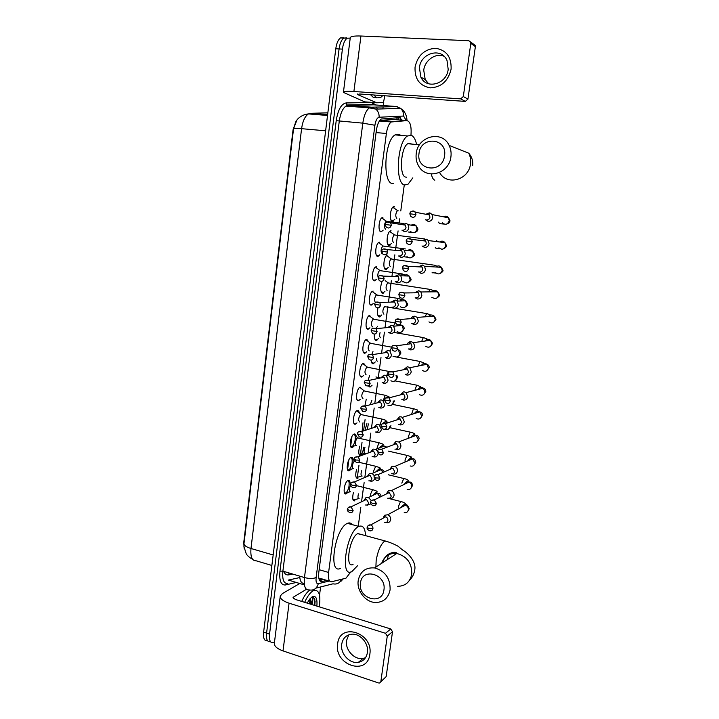 <?xml version="1.0" encoding="UTF-8"?>
<svg xmlns="http://www.w3.org/2000/svg" width="719" height="719" viewBox="0 0 719 719"><rect width="100%" height="100%" fill="white"/><g stroke="black" fill="none" stroke-linecap="round" stroke-linejoin="round"><path stroke-width="1.08" d="M383.191 230.116L380.998 231.815C377.861 231.806 378.688 219.403 381.951 217.758L382.894 217.542M379.839 254.769L377.736 256.404C374.545 256.566 375.435 244.074 378.751 242.447L379.614 242.222M376.513 279.251L374.5 280.832C371.247 281.174 372.208 268.582 375.57 266.965L376.37 266.74M373.206 303.58L371.283 305.099C367.975 305.62 369.009 292.93 372.415 291.321L373.134 291.105M369.926 327.756L368.083 329.212C364.722 329.913 365.827 317.115 369.278 315.515L369.926 315.308M366.663 351.771L364.901 353.173C361.486 354.063 362.673 341.13 366.169 339.548L366.735 339.359L368.64 341.804M363.419 375.624L361.747 376.981C358.269 378.05 359.536 365 363.077 363.428L363.562 363.248L365.513 365.692M360.201 399.333L358.61 400.645C355.069 401.894 356.426 388.7 360.012 387.146L362.394 389.419M357.01 422.88L355.492 424.147C351.888 425.585 353.335 412.257 356.957 410.72L357.289 410.585C358.305 410.387 358.979 411.187 359.302 412.994M353.838 446.283L352.391 447.506C348.733 449.141 350.27 435.651 353.928 434.132L354.179 434.033C355.231 433.773 355.914 434.573 356.22 436.424M350.683 469.534L349.317 470.72C345.587 472.545 347.232 458.893 350.926 457.401L351.088 457.329C352.166 457.014 352.858 457.796 353.155 459.693M347.556 492.632L346.252 493.782C342.469 495.804 344.203 481.991 347.933 480.517L348.023 480.481C349.128 480.103 349.829 480.876 350.117 482.809M394.821 219.25L392.322 221.479C389.15 221.398 390.031 208.474 393.347 206.811L394.318 206.596M391.513 243.408L389.096 245.574C385.869 245.664 386.813 232.659 390.174 231.006L391.073 230.79M388.233 267.414L385.887 269.517C382.607 269.787 383.622 256.692 387.029 255.047M384.971 291.267L382.706 293.307C380.207 291.689 379.992 287.69 382.059 281.336M381.726 314.967L379.533 316.953C377.493 316.306 376.972 313.277 377.96 307.867M378.5 338.514L376.388 340.447C374.761 340.294 374.087 338.182 374.356 334.101M375.893 328.484L376.414 327.567M375.291 361.918L373.26 363.796C372.074 363.886 371.363 362.664 371.148 360.138M371.885 354.251L372.972 351.591M372.109 385.177L370.15 387.002L368.488 385.788M368.218 380.063L369.602 375.462M364.893 405.849L366.277 399.18M362.097 431.364L363.005 422.754M360.605 455.828C358.493 455.073 358.215 451.856 359.77 446.175M356.444 477.973L357.918 478.387C355.581 478.36 355.132 475.376 356.57 469.453M353.38 500.496L354.898 500.882C352.634 501.053 352.139 498.285 353.397 492.587M410.971 135.217C411.601 126.355 410.261 121.493 406.954 120.612L391.226 121.969C388.88 123.785 387.262 127.623 386.382 133.473L328.601 572.459C327.972 578.849 329.014 581.941 331.72 581.734L345.983 578.166L350.719 572M295.86 121.691L293.037 129.869L243.75 542.566L244.145 548.462M318.814 578.166L329.769 581.159M406.954 120.612L393.859 119.552L379.857 120.343M358.251 526.245L360.812 507.237M361.549 501.781L364.129 482.656M364.821 477.488L367.463 457.931M368.119 453.015L370.815 433.063M371.444 428.353L374.186 408.05M374.797 403.512L377.583 382.885M378.176 378.473L380.989 357.577M381.582 353.236L384.422 332.124M385.007 327.81L387.883 306.51M388.467 302.187L391.352 280.743M391.945 276.366L394.848 254.823M395.45 250.347L398.083 230.871M399.171 222.782L399.701 218.837M400.771 210.946L404.276 184.909M362.682 454.066L361.298 455.576M274.514 641.986L273.301 642.624C270.263 643.19 269.014 640.341 269.553 634.095L342.406 49.117L339.08 48.946C339.862 43.437 341.435 39.815 343.79 38.071L346.819 37.891L343.79 38.071C341.435 39.815 339.862 43.437 339.08 48.946L266.578 633.115L339.08 48.946L335.773 48.784C336.555 43.275 338.128 39.662 340.491 37.918L343.529 37.739M270.362 641.645C267.306 642.202 266.048 639.362 266.578 633.115C266.048 639.362 267.306 642.202 270.362 641.645M327.846 112.847L310.491 113.305L308.451 113.917C301.612 114.51 297.289 119.174 296.821 120.235L293.55 128.755L243.975 543.681C244.074 545.478 246.41 547.087 250.985 548.498C250.32 556.803 252.045 560.901 256.144 560.793L271.872 565.458M267.432 640.665C264.358 641.213 263.091 638.373 263.621 632.136L335.773 48.784M383.748 102.224L383.308 105.54M383.137 106.861L382.876 108.893M342.406 49.117C343.188 43.598 344.752 39.958 347.097 38.224L350.225 38.098M357.199 478.486L357.352 477.353M355.995 477.048L357.334 477.344L358.979 465.202M360.237 455.81L362.017 442.491M363.571 430.888L365.072 419.635M369.449 386.939L369.584 385.968M372.559 363.697L372.685 362.771M375.695 340.312L375.812 339.44M377.502 326.803L377.565 326.318M378.841 316.773L378.949 315.956M382.014 293.091L382.113 292.318M385.204 269.257L385.303 268.529M387.02 255.64L387.11 255.002M388.413 245.269L388.503 244.595M390.237 231.617L390.336 230.925M402.388 120.244L399.422 117.628L381.241 119.012C378.859 120.828 377.232 124.648 376.352 130.472L318.805 572.279C318.193 578.66 319.263 581.752 322.022 581.545L327.001 580.341M324.008 579.451L319.649 580.494M304.658 602.324C307.211 596.644 309.934 592.869 312.81 591.009L313.897 590.47C319.11 589.634 320.899 595.089 319.245 606.845M301.71 601.417C304.272 595.745 307.004 591.98 309.889 590.119L309.925 590.101M313.817 589.598L314.715 590.236M307.184 603.106L309.943 598.828L312.046 596.923C315.866 595.269 317.474 598.334 316.872 606.108M310.545 604.149L310.302 600.356L309.529 599.331C310.887 599.709 311.552 601.417 311.525 604.454M314.832 605.479L314.832 599.556C314.158 597.624 313.044 596.905 311.507 597.417C313.053 597.399 313.223 599.79 312.028 604.607M310.231 604.05L310.518 601.228M314.787 605.461L315.084 601.363M309.664 603.879L309.934 599.664M314.221 605.29C314.868 600.787 314.419 598.127 312.891 597.3M369.836 654.263C367.427 676.354 333.877 665.057 337.651 643.838C339.629 621.953 373.547 632.504 369.836 654.263M341.714 644.188C340.105 653.571 349.686 664.068 358.377 662.325C363.401 661.264 366.42 657.993 367.418 652.501C368.982 643.451 360.138 633.241 351.708 634.212C346.136 634.958 342.801 638.283 341.714 644.188M365.486 657.732L363.05 658.433C354.431 660.177 344.931 649.796 346.531 640.512L348.769 634.85M320.602 586.956L319.524 595.215M299.742 583.504L282.396 593.588L280.275 596.042C279.988 598.729 282.918 601.111 289.065 603.187L385.483 633.286L390.759 628.972L295.257 599.421L293.046 597.624L293.55 597.031L306.402 589.31M280.221 596.473L274.379 643.056C274.056 646.075 276.932 648.691 283.016 650.902L378.5 682.942L379.56 683.005L386.157 676.624L380.764 681.891M390.759 628.972L392.511 631.74L387.262 636.09L380.854 681.504M387.262 636.09L385.483 633.286M392.511 631.74L386.157 676.624M382.733 95.618L380.711 97.478L376.81 97.892L373.817 94.989M376.199 97.847L373.601 97.667L370.591 94.764M383.946 589.877C386.687 574.05 361.999 567.048 360.489 583.01C357.72 598.559 382.22 605.955 383.946 589.877M358.224 580.512C360.183 571.461 365.638 567.273 374.581 567.929C385.204 571.03 390.381 578.319 390.102 589.823C388.35 598.136 383.452 602.36 375.408 602.495C365.477 602.252 356.543 590.739 358.224 580.512M361.1 534.442L357.631 533.687C349.407 537.399 344.716 569.035 353.047 564.415M357.559 565.7L351.789 571.659C339.548 578.462 346.531 531.763 358.601 526.533L358.853 526.407C362.861 524.951 365.099 528.034 365.576 535.655M340.447 568.378C327.963 575.065 334.856 528.591 347.169 523.477L347.421 523.351C349.407 522.488 351.034 522.92 352.292 524.654M444.549 155.789C447.604 137.886 420.723 135.612 419.015 153.381C415.924 170.96 442.58 173.746 444.549 155.789M416.229 153.56C417.748 136.152 442.122 129.797 449.123 145.4C450.858 148.941 451.451 152.752 450.912 156.85C449.204 173.926 426.061 180.19 418.629 165.999C416.463 162.242 415.663 158.099 416.229 153.56M411.475 144.052L410.306 143.279L407.745 143.719C400.645 147.602 399 176.299 405.741 177.108L406.523 177.189M412.841 177.854L407.997 184.262L404.68 184.954C394.776 184.064 397.059 141.733 407.538 135.972L411.376 135.343C413.641 136.322 415.339 139.153 416.454 143.836M393.482 183.731L392.466 183.624C382.328 182.698 384.431 140.591 395.126 134.884L399.045 134.273L400.735 135.379M352.948 499.57L354.251 499.867L358.556 498.6M386.4 522.596C388.682 522.956 390.102 521.967 390.66 519.648C390.777 517.276 389.761 515.658 387.613 514.795L384.683 515.235L383.191 518.156M384.773 522.497C386.436 522.749 387.46 522.039 387.865 520.358C387.945 518.633 387.208 517.455 385.645 516.826L383.533 517.15L384.683 515.235M354.251 499.867L352.939 499.534M358.448 493.854C357.649 497.045 357.873 498.618 359.114 498.6M355.986 477.012L357.334 477.344L361.621 476.032M389.752 498.411C392.044 498.743 393.473 497.737 394.039 495.4C394.174 493.18 393.257 491.598 391.289 490.655L388.305 490.852L386.534 493.899M388.134 498.204C389.806 498.438 390.839 497.71 391.244 496.02L389.24 492.578L387.092 492.722L388.305 490.852M361.684 470.684C360.668 474.091 360.821 475.879 362.151 476.041M359.069 454.39L360.956 454.318C362.43 452.781 363.374 450.382 363.787 447.101M393.122 474.064C395.432 474.369 396.87 473.345 397.436 470.99C397.58 468.914 396.762 467.377 394.974 466.379L391.999 466.325L389.905 469.444M391.522 473.749C393.194 473.965 394.237 473.228 394.641 471.511L392.853 468.168L390.705 468.132L391.999 466.325M364.973 447.371C363.715 450.939 363.787 452.934 365.198 453.347M364.937 430.447L366.888 423.599M396.25 449.483L396.529 449.555C398.847 449.842 400.285 448.791 400.851 446.418C401.013 444.468 400.285 442.985 398.668 441.951L395.738 441.646L393.302 444.809M394.929 449.132C396.609 449.33 397.661 448.575 398.065 446.85L396.475 443.614L394.363 443.389L395.738 441.646M368.353 423.922L367.292 429.692M399.135 424.605L399.944 424.884C402.272 425.136 403.727 424.066 404.294 421.676L402.361 417.371L401.058 416.831L399.521 416.84L396.735 419.977M398.362 424.345C400.052 424.534 401.103 423.752 401.517 422.017L400.106 418.889L398.056 418.512L399.521 416.84M371.876 400.348L370.258 404.716M368.568 385.752L369.71 385.932M375.938 376.972L380.441 377.996M402.065 399.494L403.386 400.043C405.732 400.276 407.188 399.18 407.763 396.771L406.055 392.637L404.509 391.936L403.341 391.891L400.195 394.947M401.813 399.396C403.512 399.557 404.572 398.766 404.986 397.023L403.736 394.012L401.777 393.482L403.341 391.891M371.57 362.376L372.954 362.682M405.165 374.248L406.855 375.039C409.21 375.246 410.675 374.132 411.25 371.696L409.758 367.733L407.988 366.879L407.188 366.816L403.71 369.71M405.291 374.275C406.999 374.419 408.059 373.61 408.482 371.849L407.385 368.964L405.525 368.308L407.188 366.816M376.495 358.314C376.45 360.21 376.81 361.154 377.601 361.163M375.722 339.449L376.217 339.287M408.455 348.922L410.342 349.865C412.715 350.045 414.189 348.904 414.764 346.45L413.452 342.648L411.043 341.597C409.228 341.606 407.97 342.505 407.26 344.275M408.796 348.985C410.504 349.11 411.574 348.284 411.996 346.513L411.034 343.745L409.3 342.99L411.043 341.597M380.054 332.573C379.362 335.638 379.587 337.364 380.746 337.759M377.942 315.533L379.425 315.785M411.78 323.424L413.856 324.521C416.238 324.664 417.721 323.505 418.305 321.034L417.155 317.403L414.908 316.225C413.066 316.09 411.717 316.899 410.873 318.652M412.32 323.523C414.036 323.631 415.115 322.786 415.537 320.998L414.701 318.355L413.074 317.51L414.908 316.225M384.548 306.654C382.553 309.817 382.337 312.334 383.91 314.203M381.169 291.896L382.652 292.139M388.305 282.783L387.748 282.873C385.752 285.955 385.537 288.499 387.101 290.494M415.16 297.765L417.397 298.996C419.788 299.122 421.28 297.936 421.864 295.446L420.867 291.968L418.782 290.71L414.539 292.822M415.87 297.882C417.595 297.972 418.674 297.118 419.105 295.311L418.368 292.777L416.705 291.842M384.404 268.115L385.905 268.34M387.99 256.359L386.211 255.784M391.442 258.867L390.929 258.975C388.97 262.031 388.763 264.583 390.309 266.641M418.575 271.935L420.957 273.301C423.365 273.4 424.857 272.195 425.45 269.688L424.578 266.354L422.646 265.032L418.26 266.821M419.438 272.07C421.181 272.142 422.26 271.27 422.691 269.445L422.053 267.028L420.282 265.994M387.667 244.181L389.168 244.397M391.1 232.255L389.356 231.761M395.01 235.041L394.12 234.915C392.197 237.944 392.008 240.514 393.536 242.636M422.026 245.934L424.552 247.435C426.96 247.507 428.47 246.275 429.063 243.741L428.29 240.559L426.52 239.193L422.053 240.631M423.033 246.078C424.785 246.132 425.873 245.242 426.304 243.399L425.747 241.09L423.886 239.957M390.956 220.104L392.457 220.311M394.237 207.989L392.538 207.575M398.227 210.82L397.346 210.712C395.459 213.705 395.27 216.293 396.789 218.477M425.522 219.762L428.156 221.389C430.582 221.434 432.101 220.176 432.694 217.623L432.029 214.568L430.393 213.184L429.342 212.887L425.891 214.271M426.655 219.915C428.416 219.942 429.513 219.025 429.944 217.183L429.459 214.963L428.281 213.956L425.612 214.217M344.644 493.216L346.136 492.776C348.481 489.918 349.452 486.421 349.057 482.287M348.886 481.712L347.771 480.607M371.372 500.631L368.317 497.386L365.908 497.674L364.12 500.55M365.567 505.008C367.193 505.25 368.209 504.531 368.604 502.86L366.51 499.399L364.587 499.552L365.908 497.674M350.728 485.046C348.922 488.875 348.85 491.14 350.495 491.85M367.256 505.187L370.815 503.875M347.762 470.136L349.272 469.678C351.627 466.739 352.553 463.207 352.067 459.082M351.924 458.605L350.764 457.482M354.611 461.176L354.494 461.221C352.436 462.065 351.501 469.741 353.577 468.725M374.428 475.798L372.127 473.453L369.44 473.453L367.382 476.391M368.838 480.84C370.474 481.065 371.489 480.337 371.894 478.647L369.997 475.277L368.056 475.277L369.44 473.453M370.519 481.128C372.379 481.451 373.709 480.732 374.509 478.98M350.89 446.903L352.418 446.436C354.782 443.416 355.671 439.848 355.096 435.723M354.97 435.346L353.775 434.222M358.35 438.024L357.55 437.925C355.51 438.779 354.629 446.364 356.678 445.456M377.547 451.119L375.695 449.303L373.026 449.096L370.671 452.062M373.808 456.916C376.082 457.203 377.493 456.17 378.041 453.824L378.068 453.599M372.136 456.52C373.781 456.727 374.797 455.981 375.201 454.282L373.494 451.002L371.57 450.849L373.026 449.096M358.035 411.933L356.813 410.801M361.405 414.53L360.632 414.477C358.341 417.829 358.062 420.354 359.797 422.044M376.612 432.389L377.116 432.541C379.398 432.802 380.818 431.751 381.367 429.387L379.273 425.001L378.194 424.587L376.657 424.596L373.988 427.535M375.453 432.038C377.107 432.227 378.131 431.463 378.536 429.755L376.999 426.574L375.111 426.277L376.657 424.596M354.045 423.536L354.764 423.554M357.226 400.016L358.035 400.007M361.118 388.368L359.86 387.235M364.479 390.902L363.733 390.875C361.477 394.192 361.217 396.726 362.933 398.479M379.452 407.637L380.45 408.006C382.742 408.239 384.162 407.17 384.719 404.788L382.85 400.546L381.537 399.998L380.315 399.962L377.34 402.829M378.787 407.394C380.45 407.565 381.483 406.783 381.888 405.058L380.522 401.984L378.697 401.562L380.315 399.962M360.417 376.352L361.315 376.307M364.218 364.65L362.933 363.517M367.571 367.112L366.852 367.121C364.641 370.402 364.389 372.954 366.088 374.761M382.355 382.67L383.802 383.308C386.103 383.515 387.532 382.418 388.098 380.018L386.427 375.938L384.89 375.246L384 375.183L380.737 377.933M382.149 382.589C383.82 382.733 384.854 381.942 385.267 380.198L384.045 377.232L382.301 376.693L384 375.183M363.634 352.544L364.623 352.445M367.337 340.779L366.025 339.638M370.68 343.179L369.997 343.215C367.822 346.459 367.58 349.021 369.269 350.899M385.51 357.658L387.173 358.439C389.482 358.619 390.929 357.505 391.496 355.087L390.013 351.16L388.278 350.324L384.171 352.84M385.537 357.604C387.208 357.738 388.251 356.93 388.664 355.177L387.586 352.319L385.923 351.681L387.712 350.27M366.879 328.583L367.903 328.457M370.438 316.657L369.135 315.605M373.808 319.092L373.161 319.155C371.022 322.364 370.797 324.943 372.469 326.875M388.718 332.493L390.57 333.409C392.898 333.562 394.345 332.43 394.911 329.985L393.599 326.21L391.675 325.24L387.649 327.558M388.943 332.466C390.624 332.573 391.675 331.747 392.089 329.985L391.127 327.235L389.563 326.516L391.433 325.204M370.141 304.47L371.175 304.335M373.547 292.381L372.262 291.411M376.954 294.844L376.343 294.934C374.347 297.774 374.06 300.353 375.471 302.672M391.963 307.157L393.985 308.208C396.322 308.343 397.778 307.175 398.353 304.721L397.194 301.09L395.162 299.994L391.181 302.097M392.367 307.148C394.066 307.238 395.117 306.402 395.531 304.613L394.686 301.98L393.176 301.18M373.422 280.212L374.455 280.059M376.675 267.944L375.417 267.064M380.117 270.443L379.542 270.551C377.897 272.51 377.448 274.928 378.194 277.795M395.252 281.65L397.436 282.837C399.782 282.944 401.247 281.758 401.822 279.278L400.798 275.79L398.901 274.622L394.758 276.447M395.818 281.659C397.526 281.731 398.587 280.877 399 279.08L398.254 276.545L396.636 275.656M376.729 255.793L377.763 255.64M379.812 243.346L378.589 242.546M383.73 246.141L382.769 246.015C380.764 249.133 380.567 251.749 382.184 253.879M398.578 255.982L400.896 257.294C403.26 257.375 404.725 256.162 405.309 253.663L404.402 250.32L402.649 249.098L398.398 250.616M399.297 256C401.013 256.054 402.074 255.173 402.496 253.367L401.831 250.931L400.115 249.951M380.063 231.221L381.088 231.06M382.975 218.585L381.789 217.875M386.975 221.425L386.022 221.308C384.054 224.4 383.865 227.033 385.474 229.226M401.948 230.152L404.384 231.581C406.756 231.626 408.239 230.395 408.823 227.878L408.024 224.661L406.388 223.402L402.092 224.625M402.802 230.161C404.518 230.197 405.588 229.307 406.01 227.483L405.426 225.146L404.249 224.238L401.723 224.562M451.101 69.141C448.234 81.076 441.277 87.314 430.232 87.844C419.626 85.885 414.566 78.973 415.052 67.101C417.739 55.327 424.605 49.054 435.633 48.281C446.418 50.078 451.568 57.035 451.101 69.141M419.402 67.757L420.894 77.176C426.475 89.785 446.742 84.222 448.189 69.384L447.029 60.576C441.736 47.059 420.705 52.748 419.402 67.757M428.605 83.79L425.208 79.521L423.734 70.21C424.794 60.252 435.642 52.667 443.991 56.226M384.845 95.762L383.425 102.583L376.738 102.772L357.478 94.531L359.707 94L465.31 101.406L460.654 98.871L463.315 96.544L467.934 99.114L465.31 101.406M376.675 102.763L364.713 101.864L343.421 92.392C343.601 91.376 347.097 91.07 353.901 91.493L460.654 98.871M343.439 92.23L350.252 37.855C350.495 36.408 354.054 35.788 360.929 36.013L468.833 40.722L470.675 42.07L470.81 43.356L463.315 96.544M473.408 44.066L475.223 45.387L475.367 46.663L467.934 99.114M396.681 117.781L397.427 119.839M304.254 583.352C301.558 583.621 300.021 581.213 299.652 576.135M322.561 579.02L319.29 579.802M351.959 436.46L350.638 446.418M348.868 459.845L347.556 469.741M345.794 483.078L345.632 484.3M319.137 569.691L328.601 572.459M376.082 132.584L386.382 133.473M379.785 120.433L392.574 121.475M283.646 571.362C284.805 574.13 286.522 575.299 288.777 574.867L292.66 574.05M293.55 128.755C293.936 128.288 296.623 128.252 301.585 128.674L250.985 548.498L273.166 554.969M327.522 115.462L308.451 113.917C304.955 116.217 302.672 121.143 301.585 128.674L325.626 130.795M263.621 632.136L269.553 634.095M310.491 113.305L327.621 114.689M288.777 574.867L288.957 572.944M400.375 117.817L400.555 120.091M406.244 120.549L403.575 116.038L379.138 117.251C377.116 117.718 375.704 120.388 374.914 125.259L316.126 577.51C315.713 581.779 316.441 583.837 318.31 583.693L329.275 581.015M318.31 583.693C316.791 588.699 313.691 590.766 308.999 589.886C305.189 590.245 303.679 586.138 304.47 577.564L362.807 123.156C363.958 115.391 366.151 110.295 369.377 107.868L371.381 107.185L397.059 106.619M374.365 104.875L396.205 106.502L400.51 108.326C402.685 110.322 403.701 112.892 403.575 116.038M296.282 582.462L285.434 584.969C280.958 585.32 279.134 580.709 279.961 571.147L336.222 120.675C337.984 109.746 341.273 103.833 346.118 102.934L371.993 102.475L375.812 104.983M316.126 577.51C313.25 578.786 309.368 578.804 304.47 577.564L282.891 571.138C282.145 579.631 283.753 583.729 287.708 583.433L285.434 584.969M341.48 579.316C339.692 583.136 336.86 584.637 332.987 583.819L315.965 588.124M397.382 106.745L399.207 108.371M407.026 120.603C406.819 116.28 405.453 112.793 402.928 110.151L400.51 108.326L375.884 109.117L371.381 107.185L348.023 105.423L345.947 106.088C342.612 108.479 340.384 113.512 339.269 121.196L282.891 571.138L279.961 571.147M371.993 102.475L372.802 104.426L373.808 104.83L348.023 105.423L346.98 104.992L346.118 102.934M374.914 125.259L362.807 123.156L336.222 120.675M374.878 104.911L372.802 104.426L346.98 104.992L345.947 106.088L369.377 107.868L375.884 109.117C378.167 111.22 379.246 113.935 379.138 117.251M304.434 584.915L288.391 580.08L299.769 577.555M371.031 107.338L371.831 107.859M320.009 580.943L322.022 581.545M289.065 603.187L283.016 650.902M293.55 597.031L293.37 598.433M387.235 559.759L388.575 554.214M397.652 586.327C405.363 586.138 410.064 582.093 411.753 574.184C412.032 563.274 407.089 556.38 396.915 553.513C389.321 552.848 384.243 556.129 381.672 563.354M388.053 541.811L384.737 541.021C380.746 544.265 377.888 550.772 376.163 560.523L375.893 567.093M439.642 172.587C446.724 186.032 468.815 180.154 470.46 164.031C470.981 160.166 470.415 156.553 468.761 153.21L449.123 145.4M431.346 173.998C432.074 177.593 433.233 179.651 434.815 180.181M367.139 527.476C366.762 528.699 367.634 529.804 369.737 530.793C371.453 531.089 372.523 530.361 372.945 528.609C373.026 526.82 372.262 525.598 370.662 524.951L368.011 525.706M372.945 528.609L368.928 528.546L367.148 527.404C367.795 525.463 368.973 524.645 370.662 524.951L385.645 516.826M401.31 501.655L400.573 501.458L398.578 506.185L398.847 508.737M404.195 512.674C406.415 513.024 407.799 512.072 408.347 509.834L408.374 509.6C408.365 507.425 407.385 505.96 405.408 505.196C403.431 504.792 402.065 505.529 401.31 507.407M370.555 502.329C370.222 503.489 371.013 504.576 372.936 505.592C374.761 506.023 375.911 505.304 376.388 503.426L374.329 499.858L371.471 500.532M376.388 503.426L372.361 503.327L370.564 502.257C370.662 500.658 371.912 499.858 374.329 499.858L389.24 492.578M404.509 478.692L403.763 478.495L401.804 483.141M407.161 489.396C409.524 489.918 411.016 488.983 411.636 486.583L411.663 486.35C411.681 484.318 410.792 482.88 408.985 482.054C406.882 481.487 405.417 482.197 404.572 484.202M374.006 477.003L376.163 480.211C378.095 480.786 379.326 480.076 379.866 478.072L378.014 474.603L374.959 475.178M379.866 478.072L375.83 477.937L374.015 476.94C374.096 475.259 375.426 474.486 378.014 474.603L392.853 468.168M407.727 455.576L406.963 455.388L405.049 459.962L405.085 462.011M410.154 465.948C412.652 466.658 414.243 465.741 414.944 463.189L412.571 458.785C410.378 458.039 408.805 458.713 407.862 460.816M377.475 451.505L379.425 454.633C381.447 455.361 382.76 454.669 383.353 452.548L381.708 449.186L378.482 449.645M383.353 452.548L379.317 452.368L377.484 451.442C377.61 449.654 379.021 448.899 381.708 449.186L396.475 443.614M410.962 432.308L410.19 432.128L408.32 436.631L408.284 438.338M413.182 442.329C415.798 443.246 417.487 442.347 418.269 439.642L416.166 435.372C413.91 434.447 412.257 435.067 411.187 437.242M380.971 425.828L382.724 428.866C384.827 429.755 386.211 429.081 386.876 426.843L385.42 423.599L382.023 423.922M386.876 426.843L382.823 426.619L380.98 425.774C381.16 423.859 382.634 423.132 385.42 423.599L400.106 418.889M414.225 408.895L413.434 408.716L411.547 414.45M416.256 418.557C418.961 419.671 420.75 418.8 421.622 415.942L419.761 411.825C417.487 410.72 415.753 411.277 414.557 413.488M384.485 399.971L386.067 402.919C388.233 403.97 389.68 403.314 390.417 400.959L389.132 397.841L385.609 398.02M390.417 400.959L384.494 399.926C384.692 397.913 386.247 397.221 389.132 397.841L403.736 394.012M417.496 385.33L416.696 385.159L414.854 390.345M419.366 394.623C422.161 395.935 424.039 395.091 424.992 392.089L423.356 388.134C421.091 386.867 419.303 387.334 417.964 389.536M388.035 373.925L389.446 376.792C391.666 377.996 393.176 377.358 393.985 374.887L392.862 371.903L389.213 371.939M393.985 374.887L388.035 373.889C388.323 371.741 389.932 371.076 392.862 371.903L407.385 368.964M420.795 361.621L419.986 361.45L418.215 366.034M422.52 370.537C425.378 372.047 427.338 371.229 428.389 368.083L426.951 364.29C424.74 362.87 422.898 363.239 421.424 365.396M391.603 347.708L392.871 350.477C395.126 351.834 396.699 351.214 397.58 348.634L396.591 345.776L392.853 345.659M397.58 348.634L391.603 347.672C391.9 345.462 393.563 344.832 396.591 345.776L411.034 343.745M424.111 337.741L423.293 337.588L421.631 341.516M425.711 346.288C428.632 347.996 430.663 347.205 431.804 343.925L430.546 340.285C428.425 338.748 426.556 339.009 424.938 341.067M395.198 321.294L396.331 323.981C398.632 325.482 400.249 324.88 401.202 322.202L400.339 319.461L396.537 319.2M401.202 322.202L395.198 321.276C395.531 318.966 397.248 318.364 400.339 319.461L414.701 318.355M427.446 313.718L426.628 313.565L425.109 316.8M428.955 321.887C431.912 323.775 434.015 323.011 435.247 319.604L434.141 316.126C432.137 314.482 430.259 314.625 428.515 316.549M404.851 295.572L398.82 294.691L399.836 297.307C402.155 298.933 403.826 298.358 404.851 295.572L404.087 292.957L400.249 292.543M430.807 289.532L429.98 289.389L428.659 291.887M432.236 297.342C435.229 299.401 437.386 298.664 438.707 295.123L437.745 291.797C435.867 290.09 434.006 290.108 432.155 291.851M408.518 268.762L402.46 267.908L403.377 270.443C405.723 272.204 407.43 271.638 408.518 268.762L407.853 266.255L403.997 265.688M434.177 265.185L436.793 266.102M435.561 272.636C438.572 274.856 440.783 274.146 442.194 270.488L441.349 267.306C439.624 265.554 437.79 265.455 435.867 266.992M432.128 272.492L432.64 272.852M412.221 241.755L406.127 240.946L406.963 243.399C409.309 245.269 411.061 244.721 412.221 241.755L411.636 239.355L407.79 238.645M438.923 247.776C441.942 250.149 444.207 249.457 445.699 245.691L444.962 242.645C443.389 240.883 441.619 240.658 439.642 241.979M436.757 240.559L436.029 241.521M435.31 247.381L436.065 248.406M415.942 214.55L409.83 213.786L410.585 216.167C412.94 218.154 414.728 217.614 415.942 214.55L415.438 212.249C414.387 210.937 413.119 210.649 411.619 211.395M442.32 222.764C445.349 225.281 447.649 224.607 449.231 220.724L448.584 217.812C447.173 216.06 445.465 215.727 443.479 216.814L443.47 216.796M436.622 215.466L439.938 216.113M438.653 222.108L439.516 223.807M347.385 509.349C346.98 510.427 347.807 511.515 349.865 512.593C351.6 512.944 352.687 512.216 353.119 510.427L350.971 506.841L348.338 507.515M353.119 510.427L349.101 510.337L347.394 509.277C348.005 507.353 349.2 506.536 350.971 506.841L366.51 499.399M373.395 489.855L372.559 489.63L370.465 494.375L370.573 496.514M380.135 497.027L377.286 493.315C375.372 492.839 373.988 493.504 373.134 495.292M350.71 484.336C350.737 486.017 351.492 487.087 352.993 487.536C354.827 488.012 355.986 487.293 356.471 485.388L354.521 481.892L351.708 482.476M356.471 485.388L352.445 485.262L350.719 484.273C350.746 482.71 352.013 481.91 354.521 481.892L369.997 475.277M376.549 466.487L375.695 466.272L373.655 470.945L373.673 472.796M383.173 472.365L380.8 469.768C378.787 469.148 377.313 469.768 376.37 471.655M354.063 459.153L356.148 462.299C358.071 462.91 359.302 462.2 359.851 460.178L358.089 456.781L355.105 457.257M359.851 460.178L355.815 460.016L354.072 459.09C354.081 457.455 355.42 456.682 358.089 456.781L373.494 451.002M379.731 442.976L378.859 442.76L376.828 448.881M385.968 447.578L384.323 446.086C382.247 445.304 380.693 445.888 379.641 447.829M357.433 433.791L359.338 436.873C361.342 437.619 362.646 436.936 363.248 434.797L361.666 431.499L358.529 431.867M363.248 434.797L359.203 434.591L357.442 433.746C357.496 431.993 358.907 431.247 361.666 431.499L376.999 426.574M382.921 419.312L382.032 419.105L380.036 424.758M384.764 429.288C387.397 430.25 389.123 429.342 389.914 426.556L389.932 426.484M388.404 422.646L387.856 422.26C386.067 421.406 384.557 421.72 383.317 423.203M360.83 408.266L362.556 411.268C364.632 412.158 365.998 411.484 366.663 409.237L365.261 406.055L361.981 406.298M366.663 409.237L362.619 408.994L360.839 408.221C360.965 406.343 362.43 405.624 365.261 406.055L380.522 401.984M386.139 395.486L385.24 395.288L383.281 400.429M387.811 405.103C390.543 406.253 392.349 405.363 393.23 402.433L393.176 400.986M389.707 397.688L388.943 397.706M364.254 382.553L365.818 385.483C367.948 386.516 369.386 385.86 370.114 383.506L368.856 380.432L365.468 380.54M370.114 383.506L364.263 382.517C364.398 380.549 365.935 379.857 368.856 380.432L384.045 377.232M389.365 371.516L388.458 371.319L386.579 375.902M390.902 380.764C393.715 382.104 395.603 381.232 396.564 378.167L396.016 375.399M367.697 356.669L369.117 359.509C371.301 360.695 372.784 360.048 373.583 357.586L372.469 354.629L368.982 354.611M373.583 357.586L367.706 356.633C367.849 354.584 369.44 353.919 372.469 354.629L387.586 352.319M394.03 356.256C396.906 357.783 398.865 356.939 399.917 353.73L398.2 349.677M369.997 343.215L391.702 347.187L389.941 351.097M371.166 330.596L372.451 333.364C374.671 334.686 376.217 334.056 377.071 331.495L376.091 328.646L372.532 328.484M377.071 331.495L371.175 330.569C371.346 328.439 372.99 327.792 376.091 328.646L391.127 327.235M395.414 322.777L393.383 326.022M397.203 331.594C400.132 333.292 402.164 332.475 403.296 329.131L402.011 325.437L399.791 324.44M397.931 324.817L396.627 325.932M374.662 304.344L375.821 307.04C378.077 308.487 379.668 307.876 380.594 305.216L379.722 302.483L376.109 302.178M380.594 305.216L374.662 304.326C374.887 302.088 376.567 301.477 379.722 302.483L394.686 301.98M399.189 298.619L398.254 298.448L396.897 300.812M400.411 306.77C403.377 308.64 405.471 307.84 406.693 304.38L405.561 300.821C403.719 299.284 401.93 299.338 400.186 300.991M384.135 278.747L378.176 277.902L379.237 280.536C381.51 282.1 383.146 281.506 384.135 278.747L383.362 276.123L379.722 275.683M402.505 274.002L401.57 273.84L400.474 275.467M403.665 281.785C406.657 283.816 408.814 283.043 410.118 279.457L409.111 276.042C407.394 274.451 405.624 274.397 403.808 275.88M387.703 252.099L381.717 251.282L382.679 253.843C384.98 255.533 386.651 254.948 387.703 252.099L387.02 249.583L383.38 248.999M406.945 256.638C409.974 258.831 412.176 258.076 413.56 254.373L412.679 251.093C411.088 249.466 409.354 249.304 407.484 250.607M405.363 248.936L382.769 246.015M391.298 225.263L385.285 224.481L386.166 226.97C388.476 228.768 390.183 228.193 391.298 225.263L390.696 222.836L387.065 222.117M410.27 231.338C413.308 233.675 415.564 232.929 417.029 229.118L416.247 225.973C414.791 224.337 413.119 224.067 411.223 225.173M360.929 36.013L353.901 91.493M475.367 46.663L470.81 43.356M357.55 94L357.478 94.531M364.713 101.864L376.585 102.736M397.85 117.718L399.027 119.974M379.389 120.999L391.226 121.969M361.046 455.666L359.527 455.316M370.546 386.849L368.91 386.516M373.736 363.625L372.083 363.311M376.936 340.258L375.273 339.961M380.162 316.755L378.491 316.468M383.407 293.1L381.726 292.831M386.669 269.301L384.98 269.05M389.941 245.359L388.26 245.125M393.239 221.263L391.558 221.048M346.288 493.764L344.752 493.378M349.434 470.666L347.861 470.28M352.589 447.425L350.998 447.047M355.77 424.03L354.152 423.68M358.97 400.501L357.325 400.159M362.187 376.819L360.525 376.495M365.423 352.993L363.742 352.678M368.676 329.014L366.987 328.718M371.957 304.892L370.258 304.613M375.246 280.617L373.547 280.347M378.562 256.18L376.855 255.937M381.888 231.599L380.189 231.374M243.912 546.512L246.249 553.837C246.302 553.963 247.651 556.551 252.711 559.445M340.491 37.918L347.097 38.224M340.977 581.285L343.206 578.885M377.142 108.641L376.45 107.05M370.438 107.356L364.74 107.517M372.81 107.437L373.242 108.102M313.897 590.47L312.486 590.038M358.377 662.325L363.05 658.433M357.864 533.57L384.962 540.904C391.936 542.773 398.802 546.512 398.407 546.512L402.793 550.125C408.248 553.181 416.786 562.177 414.611 570.464C414.018 574.211 412.347 577.429 409.623 580.107M382.319 562.941C384.207 557.998 386.561 554.933 389.365 553.738C393.14 551.949 395.684 551.806 397.014 553.288L374.581 567.929M358.853 526.407L347.421 523.351M407.538 135.972L395.126 134.884M472.725 165.352C473.111 160.795 471.79 156.742 468.761 153.21M407.745 143.719L419.545 144.789M407.808 511.308L409.228 508.693C407.592 505.008 406.316 503.839 405.408 505.196L387.613 514.795M401.588 507.255C402.784 505.313 404.123 504.262 405.624 504.118C405.157 503.039 403.476 502.15 400.573 501.458L387.685 498.222M411.061 488.12L412.508 485.532C412.239 482.925 411.061 481.766 408.985 482.054L391.289 490.655M404.851 484.067C405.444 482.521 406.648 481.433 408.482 480.777C407.997 479.852 406.424 479.088 403.763 478.495L388.341 474.792M360.435 454.687L359.06 454.363M364.704 453.329L360.956 454.318M414.333 464.789L415.807 462.218C415.187 459.567 414.108 458.416 412.571 458.785L394.974 466.379M408.14 460.69C409.65 458.533 410.756 457.446 411.439 457.428C410.926 456.889 412.499 457.032 406.963 455.388L388.44 451.128M417.613 441.313L419.123 438.761C418.952 436.694 417.964 435.561 416.166 435.372L398.668 441.951M411.466 437.143L414.468 433.97C415.16 433.692 413.731 433.081 410.19 432.128L390.031 427.706M420.903 417.703L422.466 415.151C422.547 413.533 421.649 412.427 419.761 411.825L402.361 417.371M414.836 413.398L417.541 410.405C417.056 410.073 419.06 410.243 413.434 408.716L392.43 404.339M424.21 393.958L425.828 391.388C425.621 389.509 424.803 388.422 423.356 388.134L406.055 392.637M418.233 389.464L420.66 386.705L416.696 385.159L394.938 380.863M427.517 370.069L429.207 367.463C429.171 365.926 428.416 364.866 426.951 364.29L409.758 367.733M421.694 365.342L423.815 362.879L419.986 361.45L396.546 357.073M393.05 356.417L394.821 356.75M430.825 346.046L432.613 343.394L430.546 340.285L413.452 342.648M425.199 341.031L427.005 338.901L423.293 337.588L393.742 332.385M434.132 321.887L436.047 319.164L434.141 316.126L417.155 317.403M430.232 314.787L426.628 313.565L394.443 308.253M384.737 306.645L393.545 308.1M437.431 297.585C439.039 296.498 439.731 295.554 439.498 294.772L437.745 291.797L420.867 291.968M433.494 290.521L429.98 289.389L387.748 282.873M398.82 294.691C399.225 292.229 400.986 291.653 404.087 292.957L418.368 292.777M388.044 282.765L385.168 280.635M432.326 297.432L431.786 297.351M416.867 291.878L418.782 290.71M440.702 273.157C442.527 271.953 443.281 270.973 442.967 270.227L441.349 267.306L424.578 266.354M436.082 267.01L436.568 266.443M402.46 267.908C402.937 265.347 404.734 264.79 407.853 266.255L422.053 267.028M391.217 258.867L386.714 255.596M390.929 258.975L433.359 265.05M436.047 273.13L433.018 272.726M420.66 266.075L422.646 265.032M443.929 248.585C446.095 247.318 446.939 246.293 446.463 245.512L444.962 242.645L428.29 240.559M406.127 240.946C406.657 238.286 408.491 237.755 411.636 239.355L425.747 241.09M394.407 234.807L389.86 231.563M394.12 234.915L424.839 238.978M439.875 248.666L436.478 248.289M424.471 240.101L426.52 239.193M447.065 223.897C449.007 223.339 449.977 222.252 449.977 220.643L448.584 217.812L432.029 214.568M409.83 213.777C410.288 211.134 412.158 210.631 415.438 212.249L429.459 214.963M397.625 210.595L393.032 207.387M443.839 224.04L439.965 223.681M428.281 213.956L430.393 213.184M345.578 493.153L344.473 492.875M350.917 483.536L347.699 480.651M349.91 491.85L346.136 492.776M381.16 496.523C380.666 493.98 379.38 492.91 377.286 493.315L368.577 497.467M357.037 485.765L372.559 489.63C378.688 491.625 376.468 491.365 377.25 492.03C376.118 492.12 374.86 493.153 373.467 495.139M348.706 470.064L347.574 469.786M354.341 460.726L350.692 457.536M353.02 468.716L349.272 469.678M384.225 471.907C383.685 470.325 382.544 469.615 380.8 469.768L372.127 473.453M358.592 462.2L375.695 466.272C379.641 467.548 381.106 468.249 380.108 468.384C379.129 468.671 377.987 469.723 376.702 471.511M351.861 446.823L350.701 446.562M357.873 437.835L353.703 434.267M356.166 445.438L352.418 446.436M386.939 447.209L384.323 446.086L375.695 449.303M357.55 437.925L378.859 442.76C382.409 443.785 383.802 444.414 383.047 444.657L379.965 447.712M360.947 414.378L356.741 410.855M390.92 425.639L389.222 428.308M388.952 422.466L384.71 423.266M381.699 424.228L379.273 425.001M360.632 414.477L382.032 419.105C387.64 420.705 385.501 420.48 386.04 420.822L383.551 423.158M364.048 390.777L359.788 387.28M394.138 400.726L394.228 401.615L392.475 404.294M384.476 400.115L382.85 400.546M363.733 390.875L385.24 395.288L389.078 396.861M367.166 367.023L362.861 363.562M396.789 375.237L397.544 377.448L395.72 380.135M388.314 375.543L386.427 375.938M366.852 367.121L389.68 371.588M370.312 343.107L365.944 339.683M398.47 349.883C399.674 350.018 400.483 351.088 400.887 353.11L398.973 355.842M393.599 326.21L402.011 325.437C403.242 325.761 403.988 326.821 404.258 328.619L402.227 331.396M373.476 319.038L369.063 315.65M373.161 319.155L395.513 323.002M396.933 325.905L397.859 324.808M397.194 301.09L405.561 300.821L407.637 303.966C407.853 304.829 407.134 305.782 405.471 306.815M376.657 294.817L372.19 291.465M376.343 294.934L398.254 298.448L401.624 299.607M393.221 301.189L395.162 299.994M400.798 275.79L409.111 276.042L411.052 279.143C411.367 279.961 410.576 280.949 408.698 282.1M403.817 281.947L402.514 281.767M378.176 277.902C378.428 275.584 380.153 275 383.362 276.123L398.254 276.545M379.857 270.434L375.345 267.117M379.542 270.551L401.57 273.84L404.851 274.91M404.069 275.889L404.617 275.269M396.888 275.701L398.901 274.622M404.402 250.32L412.679 251.093L414.486 254.158C414.809 255.101 413.937 256.135 411.879 257.24M407.547 257.213L404.716 256.872M381.717 251.282C382.014 248.873 383.784 248.307 387.02 249.583L401.831 250.931M383.083 245.889L378.518 242.6M407.709 250.625L408.104 250.059M400.564 250.05L402.649 249.098M408.024 224.661L416.247 225.973L417.937 229.002C417.901 230.673 416.921 231.752 414.989 232.255M411.403 232.318L408.14 231.985M385.285 224.481C385.627 221.982 387.433 221.434 390.696 222.836L405.426 225.146M386.328 221.182L381.717 217.929M386.022 221.308L403.485 223.519M404.249 224.238L406.388 223.402M420.894 77.176L425.208 79.521M475.223 45.387L470.675 42.07"/></g></svg>

